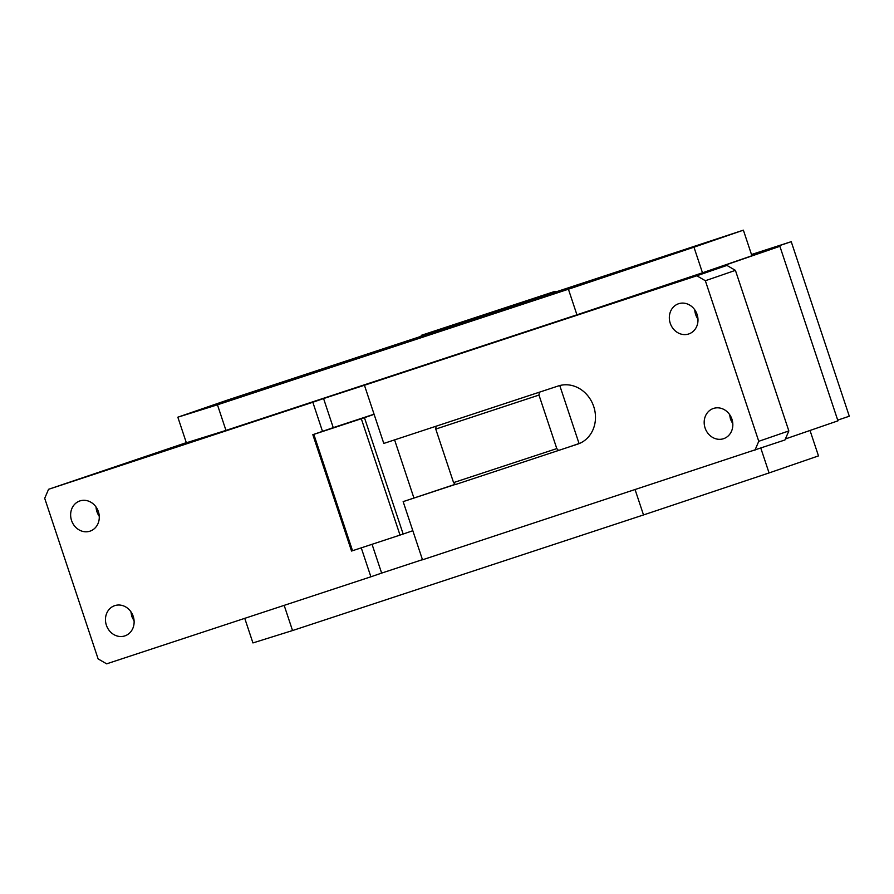 <?xml version="1.0" encoding="UTF-8"?>
<svg xmlns="http://www.w3.org/2000/svg" width="894" height="894" viewBox="0 0 894 894"><rect width="100%" height="100%" fill="white"/><g stroke="black" fill="none" stroke-linecap="round" stroke-linejoin="round"><path stroke-width="1.34" d="M693.967 247.191L743.383 230.16L751.899 255.762L702.483 272.793L693.967 247.191L568.416 289.209L217.454 404.803L177.839 417.196L186.354 442.787L225.97 430.405L217.454 404.803M743.383 230.16L227.255 400.154L177.839 417.196M568.416 289.209L576.932 314.811L225.97 430.405M702.483 272.793L576.932 314.811M785.401 438.954L837.946 420.839L779.881 246.297L671.159 283.767L726.9 265.417L696.828 275.777L364.439 385.258L374.117 414.347L361.31 418.738L400.02 535.093L351.543 551.05L312.833 434.685L322.499 431.355L312.833 402.255L48.567 489.297L186.31 442.653M134.1 621.051L131.776 616.435L130.893 611.731M106.375 625.197A15.947 14.125 71 0 1 114.6 605.696A15.947 14.125 71 0 1 133.217 616.357A15.947 14.125 71 0 1 124.992 635.846A15.947 14.125 71 0 1 106.375 625.197M98.374 511.625A15.947 14.125 71 0 1 90.149 531.114A15.947 14.125 71 0 1 71.542 520.464A15.947 14.125 71 0 1 79.767 500.975A15.947 14.125 71 0 1 98.374 511.625M99.268 516.33A15.947 14.125 71 0 1 96.943 511.714A15.947 14.125 71 0 1 96.049 507.01M635.131 489.767L643.512 514.944L769.063 472.937L760.85 448.263M769.063 472.937L818.479 455.895L810.02 430.461M643.512 514.944L292.539 630.549L284.169 605.372M244.755 618.346L252.935 642.931L292.539 630.549M751.82 255.539L779.881 246.297M697.968 319.136A15.947 14.125 71 0 1 695.655 314.509A15.947 14.125 71 0 1 694.761 309.816M670.243 323.27A15.947 14.125 71 0 1 678.468 303.781A15.947 14.125 71 0 1 697.085 314.431A15.947 14.125 71 0 1 688.861 333.92A15.947 14.125 71 0 1 670.243 323.27M732.812 423.857L730.487 419.241L729.593 414.537M705.087 427.991A15.947 14.125 71 0 1 713.3 408.502A15.947 14.125 71 0 1 731.918 419.152A15.947 14.125 71 0 1 723.693 438.652A15.947 14.125 71 0 1 705.087 427.991M312.833 402.255L323.572 398.556L333.25 427.645L374.072 414.201M322.499 431.355L333.25 427.645M364.439 385.258L323.572 398.556M455.303 484.436L403.149 501.623L455.191 484.313M394.589 439.882L413.888 497.913M374.117 414.347L383.794 443.435L558.247 385.984A30.653 27.166 -109 0 1 593.672 406.39A30.653 27.166 -109 0 1 577.915 444.061A30.653 27.166 -109 0 1 577.602 444.162L568.305 447.223L580.15 443.156M559.767 385.537L579.055 443.525M364.45 417.688L403.16 534.042L412.827 530.712L422.504 559.8L784.966 439.96L788.843 430.93L758.76 441.301L754.894 450.319M48.567 489.297L44.7 498.316L98.116 658.9L106.632 663.84L370.887 576.798L361.265 547.866M370.887 576.798L381.637 573.099L372.049 544.301M381.637 573.099L422.449 559.655M558.638 450.554L556.794 448.598L453.571 482.604L455.415 484.559L568.305 447.223M548.95 389.046L445.726 423.041M453.571 482.604L435.758 429.075L538.981 395.07L539.283 392.377M556.794 448.598L538.981 395.07M436.06 426.371L435.758 429.075M403.149 501.623L412.827 530.712M403.16 534.042L400.02 535.093M361.31 418.738L313.828 434.372L352.538 550.738M312.833 434.685L313.828 434.372M788.843 430.93L735.416 270.357L726.9 265.417M735.416 270.357L705.344 280.727L758.76 441.301M696.828 275.777L705.344 280.727M751.653 255.013L791.235 241.682L849.3 416.224L837.712 420.124M791.235 241.682L751.485 254.511M421.443 336.2L421.163 335.373L496.338 311.525M496.215 311.146L555.096 291.321L555.342 292.092M421.163 335.373L555.096 291.321M577.602 444.162L578.228 443.949"/></g></svg>
